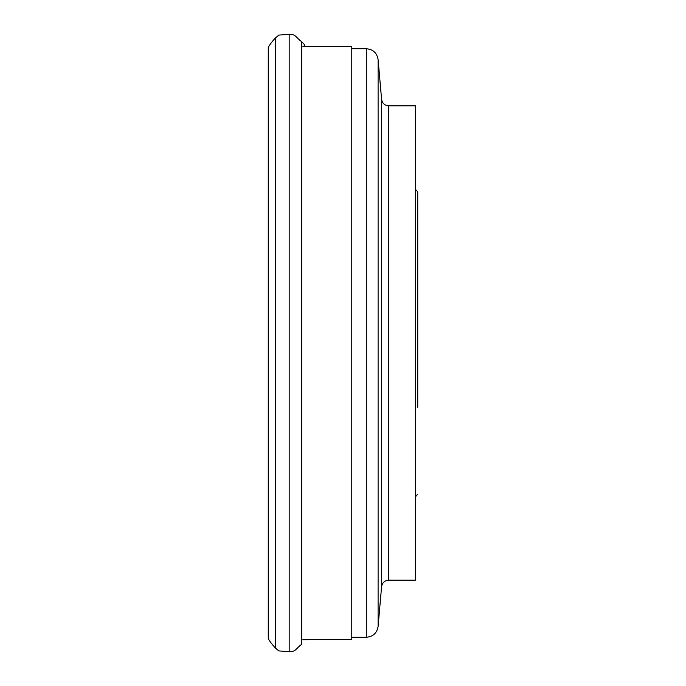<?xml version="1.0" encoding="UTF-8"?>
<svg xmlns="http://www.w3.org/2000/svg" width="686" height="686" viewBox="0 0 686 686"><rect width="100%" height="100%" fill="white"/><g stroke="black" fill="none" stroke-linecap="round" stroke-linejoin="round"><path stroke-width="1.03" d="M415.356 496.981L417.731 494.126L415.356 496.981M417.731 278.739L417.731 191.874L415.364 189.13L417.731 191.874L417.731 407.261M381.579 99.307C382.274 103.294 384.632 105.464 388.67 105.798L415.356 105.798L415.356 580.202L388.67 580.202C384.64 580.536 382.274 582.706 381.579 586.693L381.579 99.307L378.106 59.562L378.106 626.438L381.579 586.693M302.86 639.721L351.781 639.352L351.781 46.648L302.86 46.279M289.175 651.7L289.175 34.3L278.833 35.089L275.352 38.022L275.352 647.978L278.833 650.911L289.175 651.7C295.846 652.043 296.206 648.107 301.66 644.343L301.66 41.657L304.455 44.65L304.678 46.305M351.781 637.268L366.29 637.268L366.29 48.732C373.013 49.298 376.957 52.908 378.106 59.562M388.67 105.798L388.67 580.202M289.175 34.3C295.846 33.957 296.206 37.893 301.66 41.657M275.352 647.978C272.11 644.463 269.752 641.367 268.286 638.692L268.286 47.308C269.752 44.633 272.11 41.537 275.352 38.022M268.286 638.229L268.286 47.771M268.269 48.946L268.269 637.054M268.286 50.507L268.286 635.493M268.295 635.931L268.295 50.069M351.781 48.732L366.29 48.732M366.29 637.268C373.013 636.702 376.957 633.092 378.106 626.438"/></g></svg>
